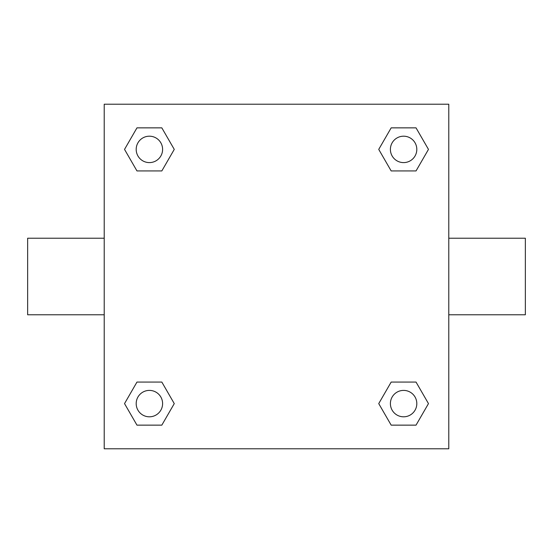 <?xml version="1.0" encoding="UTF-8"?>
<svg xmlns="http://www.w3.org/2000/svg" width="553" height="553" viewBox="0 0 553 553"><rect width="100%" height="100%" fill="white"/><g stroke="black" fill="none" stroke-linecap="round" stroke-linejoin="round"><path stroke-width="0.83" d="M448.78 238.219L525.35 238.219L525.35 314.781L448.78 314.781M104.22 314.781L27.65 314.781L27.65 238.219L104.22 238.219M104.22 104.22L448.78 104.22L448.78 448.78L104.22 448.78L104.22 104.22M136.964 382.068L161.829 382.068L174.264 403.607L161.829 425.139L136.964 425.139L124.529 403.607L136.964 382.068L161.829 382.068L136.964 382.068M391.171 127.861L416.036 127.861L428.471 149.393L416.036 170.932L391.171 170.932L378.736 149.393L391.171 127.861L416.036 127.861L391.171 127.861M136.964 127.861L161.829 127.861L174.264 149.393L161.829 170.932L136.964 170.932L124.529 149.393L136.964 127.861L161.829 127.861L136.964 127.861M391.171 382.068L416.036 382.068L428.471 403.607L416.036 425.139L391.171 425.139L378.736 403.607L391.171 382.068L416.036 382.068L391.171 382.068M416.036 425.139L391.171 425.139L416.036 425.139M416.81 403.607A13.21 13.21 0 0 0 396.999 392.167A13.21 13.21 0 0 0 396.999 415.04A13.21 13.21 0 0 0 416.81 403.607M161.829 425.139L136.964 425.139L161.829 425.139M162.603 403.607A13.21 13.21 0 0 0 142.792 392.167A13.21 13.21 0 0 0 142.792 415.04A13.21 13.21 0 0 0 162.603 403.607M416.036 170.932L391.171 170.932L416.036 170.932M416.81 149.393A13.21 13.21 0 0 0 396.999 137.96A13.21 13.21 0 0 0 396.999 160.833A13.21 13.21 0 0 0 416.81 149.393M161.829 170.932L136.964 170.932L161.829 170.932M162.603 149.393A13.21 13.21 0 0 0 142.792 137.96A13.21 13.21 0 0 0 142.792 160.833A13.21 13.21 0 0 0 162.603 149.393"/></g></svg>

